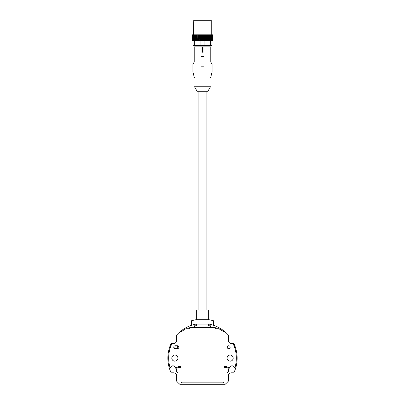 <?xml version="1.0" encoding="UTF-8"?>
<svg xmlns="http://www.w3.org/2000/svg" width="405" height="405" viewBox="0 0 405 405"><rect width="100%" height="100%" fill="white"/><g stroke="black" fill="none" stroke-linecap="round" stroke-linejoin="round"><path stroke-width="0.61" d="M233.817 372.818L233.857 372.818A34.633 34.633 0 0 0 233.857 343.425L231.311 343.425A2.911 2.911 0 0 1 228.4 340.514L228.4 335.132A34.633 34.633 0 0 0 208.823 324.071A34.633 34.633 0 0 1 212.66 325.012A0.582 0.582 0 0 0 213.415 324.456L213.415 320.75A38.931 38.931 0 0 0 208.828 319.707L196.172 319.707A38.931 38.931 0 0 0 191.585 320.75L191.585 324.456A0.582 0.582 0 0 0 192.34 325.012A34.633 34.633 0 0 1 196.172 324.071L196.172 324.071A34.633 34.633 0 0 0 176.6 335.132L176.6 340.514A2.911 2.911 0 0 1 173.689 343.425L171.143 343.425A34.633 34.633 0 0 0 171.143 372.818L173.689 372.818A2.911 2.911 0 0 1 176.6 375.729L176.6 381.11A34.633 34.633 0 0 0 180.357 384.75L224.643 384.75A34.633 34.633 0 0 0 228.4 381.11L228.4 380.001M168.667 358.121A33.833 33.833 0 0 0 170.146 368.008A2.911 2.911 0 0 1 175.871 368.773A3.64 3.64 0 0 1 179.218 366.56L180.964 366.56L180.964 343.936L171.786 343.936A33.833 33.833 0 0 0 168.667 358.121M178.853 347.207A1.453 1.453 0 0 0 177.4 345.754L175.218 345.754A1.453 1.453 0 0 0 173.76 347.207A1.453 1.453 0 0 0 175.218 348.664L177.4 348.664A1.453 1.453 0 0 0 178.853 347.207M171.796 358.121A3.058 3.058 0 0 0 174.854 361.179A3.058 3.058 0 0 0 177.911 358.121A3.058 3.058 0 0 0 174.854 355.069A3.058 3.058 0 0 0 171.796 358.121M227.089 358.121A3.058 3.058 0 0 0 230.146 361.179A3.058 3.058 0 0 0 233.204 358.121A3.058 3.058 0 0 0 230.146 355.069A3.058 3.058 0 0 0 227.089 358.121M229.129 368.742A2.911 2.911 0 0 1 234.854 368.008A33.833 33.833 0 0 0 233.214 343.936L224.036 343.936L224.036 366.56L225.782 366.56A3.64 3.64 0 0 1 229.129 368.773A2.911 2.911 0 0 1 229.129 368.742M227.235 347.207A1.453 1.453 0 0 0 228.693 348.664A1.453 1.453 0 0 0 230.146 347.207A1.453 1.453 0 0 0 228.693 345.754A1.453 1.453 0 0 0 227.235 347.207M177.765 347.207A1.453 1.453 0 0 1 176.307 348.664A1.453 1.453 0 0 1 174.854 347.207A1.453 1.453 0 0 1 176.307 345.754A1.453 1.453 0 0 1 177.765 347.207A1.453 1.453 0 0 1 176.307 348.664A1.453 1.453 0 0 1 174.854 347.207A1.453 1.453 0 0 1 176.307 345.754A1.453 1.453 0 0 1 177.765 347.207M228.4 381.11L228.4 375.729A2.911 2.911 0 0 1 231.311 372.818L233.857 372.818M192.34 325.012A34.633 34.633 0 0 1 196.172 324.071L208.828 324.071A34.633 34.633 0 0 1 212.66 325.012M180.964 332.702L180.964 343.936L180.964 332.702A1.453 1.453 0 0 1 181.607 331.498L185.343 328.976L181.607 331.498A1.453 1.453 0 0 0 180.964 332.702M185.343 328.976A1.453 1.453 0 0 1 186.158 328.728L189.727 328.728L189.727 327.564L215.273 327.564L210.504 327.564L210.504 325.817L208.322 325.817L210.504 325.817L210.504 327.564L189.727 327.564L189.727 328.728L186.158 328.728A1.453 1.453 0 0 0 185.343 328.976M194.496 325.817L194.496 327.564L194.496 325.817L196.678 325.817L194.496 325.817M196.678 324.071L196.678 325.817L196.678 324.071M208.322 324.071L208.322 325.817L208.322 324.071M215.273 327.564L215.273 328.728L218.842 328.728A1.453 1.453 0 0 1 219.657 328.976L223.393 331.498A1.453 1.453 0 0 1 224.036 332.702L224.036 343.936L224.036 332.702A1.453 1.453 0 0 0 223.393 331.498L218.923 328.733A1.453 1.453 0 0 0 218.842 328.728L215.273 328.728L215.273 327.564M224.036 367.289L224.036 366.56L224.036 367.289L225.782 367.289L224.036 367.289M225.782 373.111A2.911 2.911 0 0 0 228.693 370.2A2.911 2.911 0 0 0 225.782 367.289A2.911 2.911 0 0 1 226.597 372.99L224.324 372.99L225.782 373.111M224.036 381.404L224.036 373.111L224.036 381.404A1.453 1.453 0 0 1 222.578 382.857L182.422 382.857L222.578 382.857A1.453 1.453 0 0 0 224.036 381.404M182.422 382.857A1.453 1.453 0 0 1 180.964 381.404L180.964 373.111L180.964 381.404A1.453 1.453 0 0 0 182.422 382.857M179.218 373.111L180.964 373.111L179.218 373.111A2.911 2.911 0 0 1 176.307 370.2A2.911 2.911 0 0 1 179.218 367.289L180.964 367.289L179.218 367.289A2.911 2.911 0 0 0 178.402 372.99L179.218 373.111M180.964 366.56L180.964 367.289L180.964 366.56M198.136 91.257L198.136 310.103M206.864 91.257L206.864 310.103M208.322 319.707L208.322 310.103L196.678 310.103L196.678 319.707M193.767 34.8L194.025 34.8L193.56 34.8L193.767 20.25L211.233 20.25L211.233 34.8M196.157 40.621L195.114 40.621L195.114 34.8L195.114 40.621L194.476 40.621L194.542 34.8L194.025 34.8L194.025 40.621L193.56 40.621L193.56 34.8L192.264 34.8L192.243 40.621L192.962 40.621L192.962 34.8L193.053 40.621L193.099 34.8L193.504 34.8L193.504 40.621L194.532 40.621L194.532 34.8L196.233 34.8L195.62 34.8L195.62 40.621L196.298 40.621L196.298 34.8L196.881 34.8L196.233 34.8L196.233 40.621L196.157 34.8M196.987 34.8L197.564 34.8L196.881 34.8L196.881 40.621L196.987 34.8M199.69 40.621L198.556 40.621L198.556 34.8L198.278 34.8L198.278 40.621L198.556 40.621L197.711 40.621L197.802 34.8L197.564 40.621L196.987 40.621L197.711 40.621L197.711 34.8L199.781 34.8L199.022 34.8L199.022 40.621L199.781 40.621L199.69 34.8M201.675 40.621L201.675 34.8L200.85 34.8L200.85 40.621L201.771 40.621L200.04 40.621L200.136 34.8L199.781 34.8L199.781 40.621L199.022 40.621L200.136 40.621L200.04 34.8L202.951 34.8L202.951 40.621L203.325 40.621L203.325 34.8L206.069 34.8L205.31 34.8L205.31 40.621L206.069 40.621L205.978 34.8M206.535 34.8L206.069 34.8L206.069 40.621L206.535 40.621L206.535 34.8M207.289 34.8L206.808 34.8L206.808 40.621L207.289 40.621L207.289 34.8L208.783 34.8L208.767 40.621L208.702 34.8L208.2 34.8L208.2 40.621L208.843 40.621L208.843 34.8L210.033 34.8L209.451 34.8L209.451 40.621L210.033 40.621L209.947 34.8M210.524 34.8L210.013 34.8L210.013 40.621L211.496 40.621L211.496 34.8L211.769 34.8L211.496 40.621L211.901 40.621L211.769 34.8L212.073 34.8L212.038 40.621L212.073 34.8L212.564 34.8L212.286 34.8L212.291 40.621L211.947 40.621L211.947 34.8L212.286 34.8L212.286 40.621L212.564 40.621L211.901 40.621L211.901 34.8L210.529 34.8L210.529 40.621L210.524 34.8M201.675 34.8L201.771 40.621L202.5 40.621L202.5 34.8L202.5 40.621L202.951 40.621M202.151 40.621L202.151 34.8M200.561 40.621L200.561 34.8M193.271 40.621L193.271 34.8M192.496 40.621L192.496 34.8M192.243 40.621L191.95 34.8L191.95 40.621L191.985 34.8L191.985 40.621L192.243 40.621L192.243 34.8M191.95 40.621L191.95 34.8M193.59 40.621L193.59 34.8M194.005 40.621L194.005 34.8M196.233 40.621L195.62 40.621L196.233 40.621L196.217 34.8M199.144 40.621L199.144 34.8M201.255 40.621L201.255 34.8M201.574 40.621L201.574 34.8M203.649 40.621L204.252 40.621L203.649 40.621L203.649 34.8M204.049 40.621L204.049 34.8M204.15 40.621L204.15 34.8L202.951 34.8M204.15 34.8L204.252 40.621L203.325 40.621L205.062 40.621L204.96 34.8L205.062 40.621L205.978 40.621M205.664 40.621L205.664 34.8M206.722 40.621L206.722 34.8M207.289 40.621L208.013 40.621L207.38 40.621L207.38 34.8L208.099 34.8L208.099 40.621L208.013 34.8M207.436 40.621L207.436 34.8M207.927 40.621L207.927 34.8M209.35 40.621L208.843 40.621L209.425 40.621L209.35 34.8L208.783 34.8L208.783 40.621L208.013 40.621M209.38 40.621L209.38 34.8M213.025 40.621L213.05 34.8L212.316 34.8L212.316 40.621L212.757 40.621L212.757 34.8L212.782 40.621L213.025 34.8L213.025 40.621M211.035 40.621L211.035 34.8M209.35 34.8L209.425 40.621L208.843 40.621L209.947 40.621M204.535 40.621L204.535 34.8M196.379 40.621L196.881 40.621L196.379 40.621M192.795 40.621L193.099 40.621L192.795 40.621M196.298 40.621L196.881 40.621L196.298 40.621M203.953 56.629L203.953 66.815L201.047 66.815L201.047 56.629L203.953 56.629L201.047 56.629L201.047 66.815L203.953 66.815L203.953 56.629M212.104 72.044L210.504 78.018L194.496 78.018L192.896 72.044L212.104 72.044L212.104 64.279L210.792 62.011L210.792 46.879L203.042 46.879L203.042 52.842L201.958 52.842L201.958 46.879L203.042 46.879M192.896 72.044L192.896 64.279L194.208 62.011L194.208 46.879L201.958 46.879M209.922 86.746L209.922 78.018M195.078 86.746L195.078 78.018M197.103 91.257L207.897 91.257L210.504 86.746L194.496 86.746L197.103 91.257M201.958 52.842L202.5 51.248L203.042 52.842M202.5 51.248L202.5 46.879M211.886 45.421L211.886 40.768L211.886 45.421L193.114 45.421L193.114 40.768L194.719 40.768L194.719 45.421M211.886 40.768L210.281 40.768L210.281 45.421M210.281 40.768L204.105 40.768L204.105 45.421M204.105 40.768L200.895 40.768L200.895 45.421M200.895 40.768L194.719 40.768"/></g></svg>
